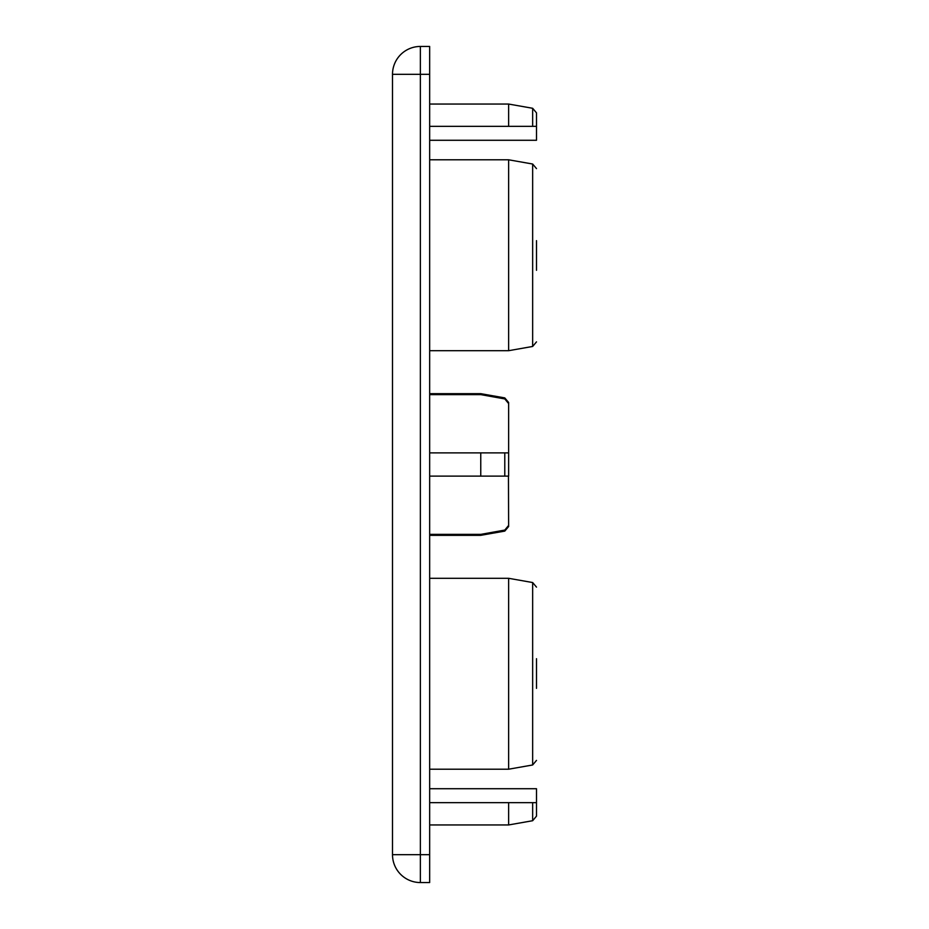 <?xml version="1.0" encoding="UTF-8"?>
<svg xmlns="http://www.w3.org/2000/svg" width="929" height="929" viewBox="0 0 929 929"><rect width="100%" height="100%" fill="white"/><g stroke="black" fill="none" stroke-linecap="round" stroke-linejoin="round"><path stroke-width="1.39" d="M429.662 452.887L504.784 452.887L504.784 476.112L480.757 476.112L480.757 452.887L508.627 452.887L508.627 476.112L429.662 476.112M429.662 74.32L392.502 74.32A27.87 27.87 0 0 1 420.372 46.45L429.662 46.45L429.662 882.55L420.372 882.55A27.87 27.87 0 0 1 392.502 854.68L392.502 74.32A27.87 27.87 0 0 1 420.372 46.45L420.372 854.68L429.662 854.68M508.627 824.952L532.654 820.713L532.654 802.656L508.627 802.656L508.627 824.952L429.662 824.952M532.654 802.656L536.497 802.656L536.497 788.721L429.662 788.721M508.627 802.656L429.662 802.656M429.662 140.279L536.497 140.279L536.497 126.344L508.627 126.344L508.627 104.048L429.662 104.048M508.627 126.344L429.662 126.344M536.497 658.696L536.497 688.354M536.497 240.646L536.497 270.304M429.662 769.212L508.627 769.212L508.627 578.302L429.662 578.302M536.497 341.884L532.654 346.459L508.627 350.697L508.627 159.788L429.662 159.788M508.627 350.697L429.662 350.697M504.784 530.076L504.784 531.098L480.757 535.336L480.757 534.372L504.784 530.076L508.627 525.431L508.453 476.112M480.757 534.372L429.662 534.372M504.784 398.924L504.784 397.902L508.627 402.478L508.627 403.569L504.784 398.924L480.757 394.628L429.662 394.628M480.757 394.628L480.757 393.664L429.662 393.664M508.627 403.569L508.627 452.887M508.627 525.431L508.627 526.522L504.784 531.098M536.497 802.656L536.497 816.138L532.654 820.713L536.497 816.138L536.497 802.656M508.627 104.048L532.654 108.287L536.497 112.862L536.497 126.344M508.627 769.212L532.654 764.973L532.654 582.541L508.627 578.302M532.654 346.459L532.654 164.027L536.497 168.602L532.654 164.027L508.627 159.788M536.497 587.116L532.654 582.541M536.497 760.398L532.654 764.973M536.497 112.862L532.654 108.287L532.654 126.344M420.372 854.68L420.372 882.55A27.87 27.87 0 0 1 392.502 854.68L420.372 854.68M480.757 535.336L429.662 535.336M504.784 397.902L480.757 393.664"/></g></svg>
